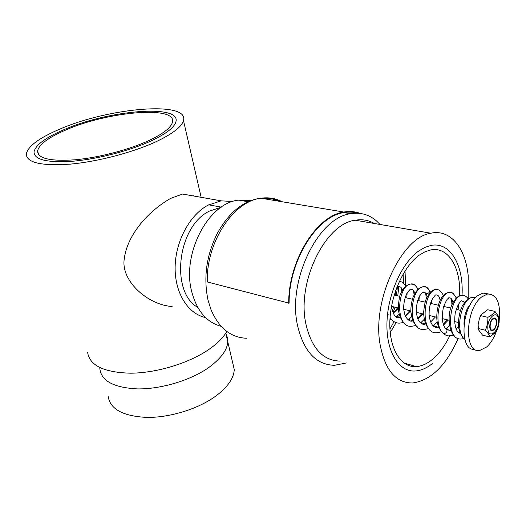 <?xml version="1.0" encoding="UTF-8"?>
<svg xmlns="http://www.w3.org/2000/svg" width="526" height="526" viewBox="0 0 526 526"><rect width="100%" height="100%" fill="white"/><g stroke="black" fill="none" stroke-linecap="round" stroke-linejoin="round"><path stroke-width="0.79" d="M225.766 333.168L234.261 369.541C233.807 378.496 227.41 387.511 215.062 396.597C197.592 409.09 169.76 417.677 146.991 417.414C123.084 416.257 110.138 409.241 108.159 396.348M234.261 369.541L232.321 361.237M99.769 367.608C100.492 380.535 113.051 387.636 137.437 388.898C160.706 389.24 189.801 380.587 208.007 368.088C225.135 355.583 231.098 344.155 225.917 333.793M226.811 331.439C223.228 337.797 216.909 344.03 207.862 350.145C188.012 363.459 156.426 372.993 130.764 373.197C103.885 372.487 89.492 365.504 87.605 352.242M183.482 120.546C181.779 126.707 172.85 133.663 156.702 141.415C133.683 152.224 98.125 161.627 70.241 164.132C41.179 166.111 26.53 162.718 26.3 153.954C28.003 146.254 39.003 138.055 59.3 129.343C108.461 107.659 189.393 100.63 183.482 120.546L201.149 197.316M232.748 201.524L221.104 200.833L182.555 194.048L170.667 198.381C149.779 210.163 127.213 233.722 124.175 259.43C121.125 281.541 148.325 305.041 172.114 306.507M221.104 200.833L207.948 205.206C189.63 215.002 175.421 241.46 175.132 267.234C174.757 293.041 188.025 313.897 205.502 317.533M149.055 140.468C129.205 149.706 98.862 157.682 75.073 159.792C50.233 161.475 37.734 158.543 37.576 150.995C39.029 144.499 48.339 137.536 65.513 130.113C107.718 111.374 177.512 105.351 172.416 122.334C170.963 127.706 163.172 133.749 149.055 140.468M151.462 140.764C130.606 150.502 98.618 158.924 73.535 161.16C47.366 162.935 34.19 159.858 34.006 151.922C35.544 145.051 45.387 137.694 63.541 129.869C107.942 110.19 181.273 103.852 175.921 121.762C174.382 127.384 166.229 133.716 151.462 140.764M221.275 207.178L209.309 211.169C177.387 226.397 170.003 291.884 197.763 307.401M221.137 326.304C206.869 322.517 197.119 311.175 191.878 292.272C181.22 254.347 208.434 202.418 238.843 200.136L250.711 200.656M278.55 201.156C272.494 198.341 266.005 197.434 259.075 198.427C242.506 201.379 228.56 213.063 217.258 233.472C206.35 255.597 203.292 277.86 208.072 300.254L210.972 309.571C218.895 328.053 230.756 337.613 246.536 338.257M346.358 362.953L334.477 365.314C316.034 364.794 303.712 351.48 297.506 325.364C287.281 280.503 318.315 217.271 350.645 213.74L343.886 212.609C348.764 211.748 353.439 211.958 357.89 213.24M380.035 224.464L376.675 221.104C369.199 214.562 360.527 212.109 350.645 213.74M374.282 223.471C368.535 220.144 362.236 219.053 355.372 220.216C325.423 223.372 296.559 282.1 305.869 323.865C311.556 348.297 322.997 360.704 340.197 361.092M458.159 338.428C446.12 365.577 430.945 380.43 412.627 382.981C395.9 383.079 385.052 370.225 380.068 344.425C371.941 300.241 401.673 237.022 430.873 233.222C450.401 228.889 465.582 247.956 468.206 275.867L468.173 298.807M459.632 295.724C461.131 267.958 448.454 246.175 430.623 249.955L425.041 251.77L419.406 255.057C403.409 266.314 390.226 296.079 389.825 322.727C389.312 349.442 401.253 367.845 416.375 366.602C421.832 366.162 427.243 363.709 432.609 359.232C439.217 353.603 444.891 345.865 449.625 336.022M454.701 323.155L455.148 321.715M458.041 309.761L458.981 303.614M389.93 329.026L394.046 321.662M403.462 283.185L403.146 274.026M392.238 311.004L393.652 306.862M396.38 295.513L397.38 287.183M398.833 286.499L397.768 295.829M395.033 307.197L393.067 312.806M433.082 362.973C427.243 367.865 421.359 370.541 415.415 370.988C399.195 372.257 386.36 352.446 386.939 323.661C387.399 294.935 401.654 262.901 418.88 250.876L424.83 247.411L430.735 245.484C450.138 241.283 463.82 265.111 462.045 295.185M390.2 332.603L396.104 322.662M398.386 317.697L399.438 315.094M405.651 286.197L405.02 270.943M492.704 318.776C489.042 321.577 488.753 331.597 492.343 330.696L493.743 329.973C495.794 327.849 496.768 325.002 496.662 321.452C496.176 328.007 494.256 330.946 490.903 330.249L489.759 327.356C490.054 329.69 490.916 330.801 492.343 330.696L493.743 329.973C497.386 327.139 497.668 317.165 494.052 318.085L492.704 318.776L494.052 318.085C495.505 317.96 496.373 319.085 496.662 321.452C496.09 318.052 494.677 317.25 492.421 319.039C490.515 321.241 489.634 324.009 489.759 327.356C489.647 323.766 490.633 320.906 492.704 318.776M492.757 319.335C489.463 321.859 489.2 330.874 492.435 330.065L493.69 329.414C496.971 326.87 497.221 317.888 493.973 318.717L492.757 319.335M496.255 331.748C493.75 338.389 490.548 343.465 486.635 346.989L479.903 350.395C463.84 354.261 465.056 309.078 481.757 296.888L487.444 294.021C496.557 294.054 500.522 302.384 499.332 319.012M474.814 349.31C459.218 351.769 460.927 307.73 477.253 295.914L482.953 293.067L488.266 293.902M499.279 318.276L498.865 316.862L494.92 311.392C493.585 313.581 491.245 315.561 487.904 317.329C488.023 321.853 487.168 326.14 485.334 330.19L485.32 330.216C487.799 332.715 489.292 334.957 489.791 336.942L496.077 331.985L496.728 330.92L498.056 327.52L499.121 322.385L499.292 318.394M489.791 336.942L482.546 335.154L478.423 329.664L478.134 324.752L479.41 318.565L481.158 314.732L487.635 309.748L494.92 311.392M480.593 315.633L487.904 317.329M478.035 328.448L485.32 330.216M282.192 201.76C275.663 198.309 268.582 197.132 260.955 198.223C233.412 201.129 206.074 242.355 207.277 281.949L289.103 303.173C288.846 260.811 316.843 216.094 343.886 212.609M262.763 198.526C269.042 197.921 274.94 198.907 280.457 201.471M372.737 222.636L373.355 223.313M360.349 213.464C355.175 211.498 349.678 211.025 343.859 212.044C316.632 215.568 288.432 260.62 288.695 303.292M390.075 317.434C392.521 321.36 395.697 323.26 399.602 323.142L403.58 322.471M415.875 286.124C414.462 284.303 412.732 283.593 410.675 283.987L410.675 283.987C397.301 285.572 394.395 328.474 411.825 326.258L416 325.515M427.316 296.855L426.099 293.541C428.276 293.646 429.505 292.693 429.775 290.687L430.584 292.318M393.178 313.338L398.274 308.446M402.495 290.214C401.568 287.413 400.049 286.203 397.926 286.585L396.676 287.761M394.993 315.975L400.51 317.875M405.395 316.179L410.589 310.958M414.79 293.455C413.942 290.293 412.41 288.912 410.181 289.313L407.236 292.699C404.882 297.262 403.679 302.647 403.613 308.854C404.455 313.489 405.151 316.133 405.697 316.784C408.209 320.433 410.53 321.82 412.647 320.939L412.995 320.913M407.255 319.019L412.976 320.88M417.868 319.078L422.884 313.923M428.69 328.625L424.35 329.44C406.953 331.761 409.938 288.406 423.193 286.729L423.193 286.729C425.212 286.315 426.908 287.005 428.282 288.794L428.236 288.787M424.791 292.338L426.099 293.541L422.68 292.108L419.505 296.079C417.302 300.787 416.217 306.185 416.244 312.266C417.118 316.895 417.914 319.657 418.63 320.551C421.175 323.865 423.364 325.035 425.186 324.069L425.751 324.016M419.801 322.149L425.186 324.069M430.616 322.017L435.436 316.954M440.091 300.451C439.512 296.335 437.961 294.501 435.443 294.961L432.898 298.124C430.196 302.529 428.94 308.321 429.131 315.501C430.912 327.816 436.041 327.691 437.974 327.257L438.789 327.172M432.622 325.351L437.974 327.257L439.335 326.876M443.655 325.009L448.257 320.051M452.952 302.792C452.327 299.044 450.848 297.407 448.514 297.867L448.389 298.38C447.876 299.656 447.804 296.145 443.333 307.585C441.34 319.111 442.557 326.514 446.982 329.789C447.153 332.103 446.009 333.392 443.563 333.662L445.739 335.134L448.139 335.904L454.037 335.338M445.719 328.618L446.982 329.789L450.966 330.532M443.425 295.461C439.46 288.399 437.717 289.944 435.975 289.53L435.975 289.53C422.865 291.319 419.774 335.075 437.119 332.688L441.649 331.788M454.148 294.652C452.814 292.686 451.124 291.93 449.072 292.384L449.072 292.384C439.348 293.547 432.661 325.219 443.563 333.662M468.147 298.821C466.97 296.703 464.885 295.494 461.887 295.191L461.887 295.185C448.763 297.019 444.989 341.63 461.697 338.935L464.057 338.665M475.254 297.755L472.105 297.407C461.644 298.571 454.234 331.801 464.774 339.342M446.811 329.434L450.96 330.519M456.009 328.711L458.56 326.561M464.688 302.174L461.315 300.727L459.553 302.831C459.106 303.548 457.502 304.692 455.161 313.542C454.135 322.431 455.095 328.612 458.021 332.09L460.401 333.576M457.633 331.636L460.211 333.136M498.497 319.88C497.806 308.598 486.596 318 487.891 328.954C488.739 340.197 499.759 330.584 498.497 319.88M37.576 150.995L38.72 154.789M193.022 194.916L193.259 195.928M208.664 204.824L221.334 207.139M248.134 201.734L238.843 200.136M259.423 198.486L259.075 198.427M430.873 233.222L355.372 220.216M404.047 363.058L416.375 366.602M458.343 322.484L454.576 321.577M448.948 320.216L442.281 318.605M436.692 317.257L429.124 315.429M423.594 314.094L416.244 312.319M410.786 311.004L403.646 309.281M398.248 307.973L391.508 306.349M466.983 311.826L466.029 311.609M460.454 310.32L456.252 309.347M450.743 308.072L443.668 306.441M438.237 305.185L430.505 303.397M425.139 302.154L417.624 300.418M412.325 299.195L405.02 297.506M399.786 296.296L394.23 295.014M391.403 307.092L391.785 306.415M395.473 295.303L395.71 290.424M389.924 319.874L391.423 319.479M396.275 316.876L399.181 314.2M406.789 297.92L407.131 292.87M405.697 286.289C402.706 281.193 401.266 282.054 399.379 281.325M408.36 319.828L411.575 316.764M418.913 300.721L419.288 296.467M418.012 289.254C414.442 283.152 412.923 284.573 410.675 283.994M420.715 322.839L424.252 319.341M431.287 303.574L431.649 300.425M391.39 306.993C394.743 320.288 397.834 317.296 400.404 317.875L401.022 317.763M388.379 314.883L388.78 314.818M392.961 312.885C394.487 311.392 393.764 312.983 397.59 307.815M402.028 293.396C401.779 289.668 401.358 287.623 400.746 287.268M405.165 315.679C406.513 314.305 405.875 315.778 409.596 310.715M414.087 294.77C413.784 292.015 413.383 290.411 412.897 289.944M417.631 318.519L421.845 313.674M426.461 298.61L425.606 293.324M390.042 317.862L392.613 320.564M410.675 283.987C406.289 284.901 402.962 288.163 400.7 293.764C399.615 295.047 398.8 299.919 398.267 308.387C399.175 318.066 402.798 321.741 404.816 323.621M443.398 324.305L447.133 319.775M451.919 304.935C451.781 300.905 451.453 298.702 450.927 298.327M442.399 332.583C440.124 330.15 438.487 327.034 437.487 323.234C435.653 316.639 437.415 302.91 442.425 296.651C444.128 294.238 446.344 292.818 449.072 292.384C451.775 293.337 452.38 291.194 456.318 298.084M429.775 290.687C426.842 287.314 424.653 285.999 423.193 286.736L419.419 288.116L417.355 289.918L413.272 296.565C411.582 301.405 410.767 306.54 410.845 311.977L412.693 320.229C414.383 323.628 415.921 325.804 417.309 326.758M435.975 289.53C433.089 289.353 430.117 291.956 427.059 297.348C425.409 299.781 424.245 305.106 423.575 313.312C424.581 324.279 426.921 326.653 430.077 329.973M433.332 325.903L437.205 321.925M443.924 306.5L444.141 305.047M446.226 329.033L449.506 325.725M456.838 309.479L457.186 306.914M458.922 332.57L459.731 331.88M470.145 304.83L470.106 304.495M475.011 298.012L472.105 297.414L468.613 298.531L466.424 300.228L462.321 305.922C458.777 313.148 457.791 323.865 458.856 328.54C460.533 334.155 462.176 337.429 463.787 338.376M470.606 304.028L468.548 306.467C465.503 311.359 463.991 317.323 464.004 324.345M461.894 295.185L458.284 296.447C456.43 298.058 456.778 296.966 453.208 302.325C444.641 316.948 451.709 335.897 454.872 336.153M487.444 294.021L482.953 293.067M499.121 322.385L498.865 316.862M496.077 331.985L498.056 327.52M260.955 198.223L343.859 212.044"/></g></svg>
